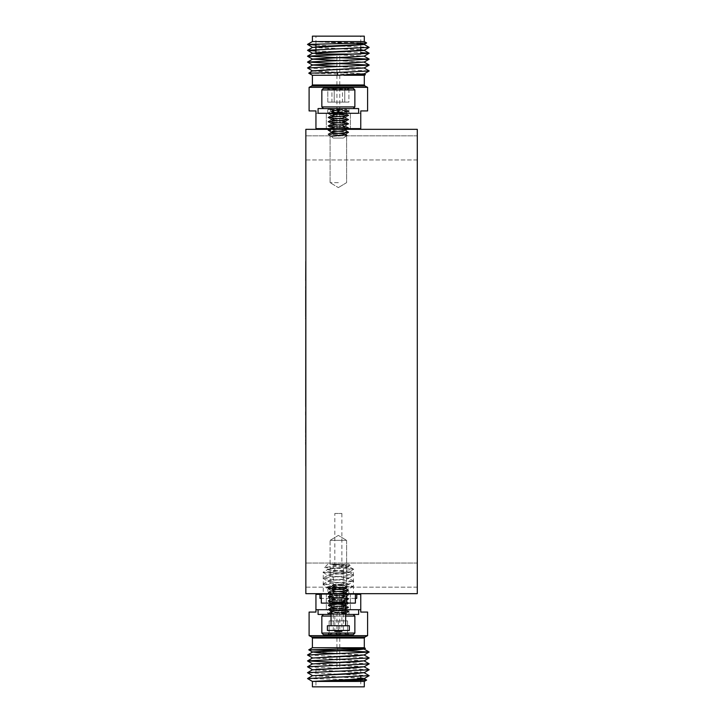 <?xml version="1.0" encoding="UTF-8"?>
<svg xmlns="http://www.w3.org/2000/svg" width="723" height="723" viewBox="0 0 723 723"><rect width="100%" height="100%" fill="white"/><g stroke="black" fill="none" stroke-linecap="round" stroke-linejoin="round"><path stroke-width="0.54" stroke-dasharray="3.62 2.71" d="M343 584.383L343 593.673L333.71 593.673L343 593.673L333.71 593.673L343 593.673L343 584.383L333.71 584.383L333.71 593.673L333.71 584.383L343 584.383M346.606 540.361L346.606 593.673L330.095 593.673L346.606 593.673L330.095 593.673L346.606 593.673L346.606 540.361L330.095 540.361L330.095 593.673L330.095 540.361L346.606 540.361L330.095 540.361L346.606 540.361L338.355 535.4L330.095 540.361L338.355 535.4L346.606 540.361M338.355 129.327L320.66 129.327L338.355 129.327M338.355 182.639L330.095 182.639L338.355 182.639M417.288 587.175L305.847 587.175L305.847 563.027L305.847 587.175L305.847 563.027L305.847 587.175L417.288 587.175L417.288 563.027L305.847 563.027L417.288 563.027L417.288 587.175M417.288 159.973L305.847 159.973L305.847 135.825L305.847 159.973L305.847 135.825L305.847 159.973L417.288 159.973L417.288 135.825L305.847 135.825L417.288 135.825L417.288 159.973M417.288 129.327L305.847 129.327L305.847 593.673L417.288 593.673L417.288 129.327M327.853 564.184L324.645 567.401C324.13 566.823 351.36 566.208 350.194 565.531L348.848 566.534C349.489 565.793 334.966 564.934 329.805 564.184L348.848 564.184L331.721 564.184L348.848 566.299C349.435 567.311 327.148 568.287 327.853 569.254C327.266 570.257 349.561 571.242 348.848 572.2C349.435 573.203 327.148 574.189 327.853 575.147C327.266 576.15 349.561 577.135 348.848 578.093C349.435 579.105 327.148 580.081 327.853 581.048C327.266 582.051 349.561 583.036 348.848 583.994C349.435 584.997 327.148 585.982 327.853 586.94L344.049 588.956L348.848 588.956L348.848 593.673L327.853 593.673L327.853 588.956L348.848 588.956L352.941 586.597C353.348 587.049 325.016 587.528 326.317 588.07L336.71 588.956L327.853 588.956L326.317 588.007L327.971 587.04L336.656 588.739M348.848 564.184L350.194 565.531L329.805 564.184L353.664 569.471L323.036 572.218L353.674 575.174L323.479 577.975L327.465 578.96L353.664 581.265L323.045 584.22L352.941 586.597L348.848 584.229C349.435 585.232 327.148 586.217 327.853 587.175L323.045 584.22M343.425 564.184L333.285 564.184L343.425 564.184L343.425 630.474L333.285 630.474L343.425 630.474M333.285 564.184L333.285 630.474M323.045 578.319L327.853 581.283C327.266 582.286 349.561 583.271 348.848 584.229L353.664 581.265M353.023 569.091C348.712 568.549 323.298 568.007 324.645 567.401L327.853 569.489C327.266 570.492 349.561 571.477 348.848 572.435C349.435 573.438 327.148 574.424 327.853 575.381C327.266 576.385 349.561 577.37 348.848 578.337C349.435 579.34 327.148 580.316 327.853 581.283L323.036 584.012M353.674 569.272L348.848 566.534C349.435 567.546 327.148 568.522 327.853 569.489L323.036 572.218M353.674 575.174L348.712 572.354L353.664 569.471M323.045 572.426L327.989 575.3L323.036 578.12M353.674 581.066L348.712 578.255L353.664 575.372M345.666 603.109L331.044 603.109L345.666 603.109M345.666 625.756L331.044 625.756L345.666 625.756M344.049 588.956L346.715 586.127M321.328 603.109L355.382 603.109M327.383 625.756L349.326 625.756M327.383 630.474L349.326 630.474M346.868 593.673L329.842 593.673L355.382 593.673L346.868 593.673L346.868 603.109M329.842 593.673L321.328 593.673L329.842 593.673L329.842 603.109M327.853 593.673L348.848 593.673M334.812 513.475L341.889 513.475L334.812 513.475L334.812 572.444L341.889 572.444L334.812 572.444M341.889 513.475L341.889 572.444M323.253 572.444L353.448 572.444L323.253 572.444L323.253 593.673L353.448 593.673L323.253 593.673M353.448 572.444L353.448 593.673M356.755 593.673L319.955 593.673L356.755 593.673M355.382 598.391L321.328 598.391M334.812 598.391L341.889 598.391L334.812 598.391L334.812 630.474M341.889 598.391L341.889 630.474M334.812 631.414L341.889 631.414M319.955 598.391L356.755 598.391M309.101 87.338L367.6 87.338M366.651 42.928L313.285 41.582L364.302 41.573M364.302 36.15L312.408 36.15M360.759 50.682L360.759 54.08L315.942 54.08M367.6 110.926L360.759 110.926L360.759 128.622L315.942 128.622L315.942 113.285L360.759 113.285L315.942 113.285L337.768 113.285L337.768 108.567L323.488 108.567L353.213 108.567L318.066 108.567L358.644 108.567L327.736 108.567L337.768 108.567L337.768 113.285L337.768 108.567M312.453 70.881L364.256 73.836M312.408 75.273L364.302 75.273M312.408 71.062L364.302 74.008M313.285 41.582L360.759 43.796M312.408 41.573L360.759 44.031M312.408 47.239L360.759 49.688M312.453 47.42L360.759 49.923M312.453 53.186L364.256 56.141M312.408 53.366L364.256 56.267M338.355 60.506L364.256 62.042M336.665 60.678L364.302 62.214M338.355 66.408L364.256 67.935M336.665 66.57L364.256 68.061M315.942 45.124L369.164 47.311M315.942 51.026L360.759 52.535M336.656 57.623L340.045 57.732M336.674 63.516L340.045 63.624M307.537 68.034L369.164 70.899M308.757 73.168L365.395 74.623M338.355 128.622L320.66 128.622L338.355 128.622M337.768 113.285L348.965 113.285L338.942 113.285L338.942 108.567L338.942 113.285L348.965 113.285L318.066 113.285L360.759 113.285L315.942 113.285L315.942 110.926L309.101 110.926M338.355 113.285L350.384 113.285L338.355 113.285M338.355 36.15L360.759 36.15L338.355 36.15M367.6 635.662L309.101 635.662M364.302 681.428L312.408 681.428M307.501 678.59L360.759 679.747M312.408 686.85L364.302 686.85M338.355 668.92L315.942 668.92L338.355 668.92M338.355 593.673L320.66 593.673L338.355 593.673M356.755 594.378L319.955 594.378M338.355 609.715L315.942 609.715L338.355 609.715M367.6 612.074L360.759 612.074L360.759 594.378L315.942 594.378L315.942 609.715L360.759 609.715M364.256 649.173L337.623 647.718L337.487 650.555L340.018 650.637M364.302 647.727L343.85 647.727L364.256 649.037M360.759 678.219L312.453 675.707M360.759 677.984L312.408 675.526M364.256 672.761L312.453 669.805M364.256 672.625L312.453 669.679M364.302 666.913L312.453 663.913M364.256 666.733L312.408 663.732M364.256 660.967L312.453 658.011M364.256 660.831L312.453 657.885M364.302 655.119L338.355 653.646M364.256 654.939L312.408 651.938M369.164 675.607L307.537 672.742M369.164 669.706L307.537 666.841M369.164 663.804L336.665 662.322M369.164 657.912L307.537 655.047M365.395 648.359L343.85 647.727M337.623 647.727L312.408 647.727M338.355 594.378L320.66 594.378L338.355 594.378M309.101 612.074L315.942 612.074L315.942 609.715M338.355 686.85L360.759 686.85L338.355 686.85M305.775 261.383L305.775 280.533M305.847 255.355L305.847 467.645M305.775 294.577L305.775 278.536L305.775 294.577M305.775 305.368L305.775 296.611L305.775 305.368M305.712 303.524L305.775 296.611L305.775 303.524M305.775 318.861L305.775 307.582L305.775 318.861M305.712 309.724L305.775 298.482L305.775 308.468M305.775 324.275L305.712 325.576L305.775 324.275M305.775 339.683L305.775 346.724L305.712 339.683M305.712 335.273L305.712 341.608L305.775 335.273M305.775 351.83L305.775 353.782M305.712 353.782L305.775 345.196M305.712 345.196L305.775 347.42M305.712 347.42L305.712 351.83M305.775 363.967L305.775 365.919M305.712 365.919L305.775 357.334M305.712 357.334L305.775 359.557M305.712 359.557L305.712 363.967M305.775 376.114L305.775 378.066M305.712 378.066L305.712 376.114M305.712 371.694L305.712 383.145L305.775 371.694M305.775 388.251L305.775 390.203M305.712 390.203L305.775 381.617M305.712 381.617L305.775 383.841M305.712 383.841L305.712 388.251M305.775 400.388L305.775 402.35M305.712 402.35L305.775 393.764M305.712 393.764L305.775 395.978M305.712 395.978L305.712 400.388M305.775 412.535L305.775 414.487M305.712 414.487L305.712 406.082M305.775 406.082L305.775 406.913M305.775 411.703L305.775 436.981L305.712 412.535M305.775 424.672L305.775 431.712L305.712 424.672M305.712 418.048L305.712 426.597L305.775 418.048M305.775 418.228L305.712 419.051L305.775 418.228M305.775 436.819L305.775 438.771M305.712 438.771L305.775 430.185M305.712 430.185L305.775 432.408M305.712 441.771L305.775 440.659M305.775 448.956L305.775 450.908M305.712 450.908L305.775 446.362M305.775 442.512L305.775 443.335M305.775 444.473L305.712 448.956M305.775 280.045L305.775 286.552M305.775 296.258L305.775 287.501L305.775 296.258M305.712 294.424L305.775 287.501L305.775 294.424M305.775 315.174L305.712 316.475L305.775 315.174M305.775 330.583L305.775 332.535M305.712 332.535L305.775 323.949M305.712 323.949L305.775 326.172M305.712 326.172L305.712 330.583M305.712 344.672L305.712 336.087L305.775 344.672M305.712 336.087L305.712 336.864L305.775 336.087M305.775 345.757L305.712 346.561L305.775 345.757M305.775 358.87L305.775 348.233L305.712 358.87M305.712 348.233L305.712 356.782L305.775 348.233M305.775 348.414L305.712 349.236L305.775 348.414M305.712 368.956L305.712 360.37L305.775 368.956M305.712 360.37L305.712 361.148L305.775 360.37M305.712 361.383L305.712 360.56L305.775 361.383M305.775 370.031L305.712 370.845L305.775 370.031M305.712 373.52L305.775 383.145L305.775 373.52M305.775 383.145L305.712 382.286L305.712 383.154M305.712 372.517L305.712 373.294L305.775 372.517M305.775 382.178L305.712 382.982L305.775 382.178M305.775 395.291L305.775 384.654L305.712 395.291M305.712 384.654L305.712 393.204L305.775 384.654M305.712 385.666L305.712 384.835L305.775 385.666M305.712 405.35L305.712 407.429L305.775 405.386M305.712 405.386L305.775 396.8M305.712 396.8L305.775 397.804M305.775 406.462L305.712 407.266L305.775 406.462M305.712 417.523L305.712 408.938L305.775 417.523M305.712 408.938L305.712 409.715L305.775 408.938M305.775 418.599L305.712 419.412L305.775 418.599M305.775 431.712L305.712 427.709L305.712 431.712M305.712 425.115L305.712 429.634L305.775 425.115M305.712 422.087L305.712 421.265L305.775 422.087M305.712 439.855L305.775 441.807M305.712 441.807L305.775 433.222M305.712 433.222L305.775 434.225M305.775 442.883L305.712 443.696L305.775 442.883M305.775 290.104L305.775 290.736M305.775 322.801L305.775 331.848M305.775 377.542L305.775 382.087M305.775 344.862L305.775 378.138L305.775 344.862M305.775 369.941L305.775 361.753M305.712 290.736L305.775 293.683M305.712 293.484L305.775 286.489M305.712 286.489L305.775 279.394M305.712 279.394L305.712 280.533M305.712 317.795L305.775 299.358M305.712 297.451L305.712 296.611L305.712 297.451M305.712 308.468L305.775 307.772M305.712 322.973L305.712 324.275L305.712 322.973M305.712 333.24L305.712 334.062L305.712 333.24M305.712 333.827L305.712 333.059L305.712 333.827M305.712 343.687L305.712 342.829L305.775 343.687M305.712 345.377L305.712 346.2L305.712 345.377M305.712 355.833L305.712 354.966L305.775 355.833M305.712 367.004L305.712 367.808L305.775 367.004M305.712 359.448L305.712 374.162L305.775 359.448M305.712 367.971L305.712 367.112L305.775 367.971M305.712 379.141L305.712 379.955L305.775 379.141M305.712 369.661L305.712 370.483L305.712 369.661M305.712 370.257L305.712 369.48L305.712 370.257M305.712 380.117L305.712 379.25L305.775 380.117M305.712 382.087L305.775 388.359M305.712 381.807L305.712 382.63L305.712 381.807M305.712 392.255L305.712 391.396L305.775 392.255M305.712 403.425L305.712 404.229L305.775 403.425M305.712 393.945L305.712 394.767L305.712 393.945M305.712 404.392L305.712 403.533L305.775 404.401M305.712 415.562L305.712 416.376L305.712 415.562M305.712 406.678L305.712 405.901L305.712 406.678M305.712 416.538L305.712 415.68L305.775 416.538M305.712 428.676L305.712 427.817L305.775 428.676M305.712 440.659L305.712 436.819M305.712 432.408L305.775 435.58M305.712 435.58L305.775 436.981M305.712 430.366L305.712 431.188L305.712 430.366M305.712 440.822L305.712 439.964L305.712 440.822M305.712 451.992L305.712 452.797L305.712 451.992M305.712 446.362L305.712 442.512M305.712 443.1L305.712 442.331L305.712 443.1M305.712 452.959L305.712 452.101L305.775 452.959M305.712 286.552L305.775 282.368M305.712 282.368L305.712 280.045M305.712 288.341L305.712 287.501L305.712 288.341M305.712 299.358L305.712 309.751M305.712 313.872L305.712 315.174L305.712 313.872M305.712 333.61L305.712 334.424L305.712 333.61M305.712 324.13L305.712 324.952L305.712 324.13M305.712 334.586L305.712 333.719L305.775 334.586M305.712 346.724L305.712 345.865L305.775 346.724M305.712 371.007L305.712 370.149L305.775 371.007M305.712 397.804L305.775 402.196M305.712 402.196L305.775 400.072M305.712 407.429L305.712 406.57L305.775 407.429M305.712 419.575L305.712 418.716L305.775 419.575M305.712 421.852L305.712 421.084L305.712 421.852M305.712 434.225L305.775 438.617M305.712 438.617L305.712 441.003M305.712 443.859L305.712 442.991L305.775 443.859M305.712 290.104L305.712 307.772M305.712 311.875L305.712 306.516L305.712 311.875M305.712 294.478L305.775 307.546L305.712 294.478M305.712 303.633L305.712 307.546L305.712 303.633M305.712 318.265L305.712 322.801M305.712 331.848L305.775 336.394M305.712 336.394L305.775 330.863M305.712 330.863L305.775 329.073M305.712 329.073L305.775 338.147M305.712 338.147L305.775 340.795M305.712 340.795L305.775 345.73M305.712 345.73L305.775 361.5M305.712 361.5L305.712 377.542M305.712 388.359L305.775 397.424M305.712 397.424L305.712 400.072M305.712 361.753L305.712 369.941M305.712 411.703L305.712 436.981M305.712 444.473L305.775 465.928M353.213 614.433L323.488 614.433L353.213 614.433L323.488 614.433L321.843 616.086L354.866 616.086L321.843 616.086L354.866 616.086L353.213 614.433L323.488 614.433M321.843 633.068L354.866 633.068L321.843 633.068L323.488 634.722L353.213 634.722L323.488 634.722L353.213 634.722L354.866 633.068L321.843 633.068L321.843 616.086M327.718 634.722L338.355 634.722L327.718 634.722L329.137 634.722L329.137 633.294L327.718 634.722L329.137 633.294L329.137 634.722C332.182 632.86 335.255 632.86 338.355 634.722L347.564 634.722L338.355 634.722C341.401 632.86 344.473 632.86 347.564 634.722L348.992 634.722L347.564 634.722C347.564 632.869 347.564 632.869 347.564 634.722C347.564 632.869 347.564 632.869 347.564 634.722C344.519 632.86 341.455 632.86 338.355 634.722C335.309 632.86 332.237 632.86 329.137 634.722L327.718 634.722M343.398 584.943L333.303 584.943L328.206 588.63C327.573 589.335 349.128 590.031 348.495 590.736L348.495 590.212C349.128 590.917 327.573 591.613 328.206 592.318C327.573 593.023 349.128 593.719 348.495 594.423C349.128 595.128 327.573 595.824 328.206 596.529C327.573 597.234 349.128 597.93 348.495 598.635C349.128 599.34 327.573 600.036 328.206 600.741C327.573 601.446 349.128 602.142 348.495 602.846C349.128 603.551 327.573 604.247 328.206 604.952C327.573 605.657 349.128 606.353 348.495 607.058C349.128 607.763 327.573 608.468 328.206 609.164C327.573 609.869 349.128 610.574 348.495 611.269C349.128 611.974 327.573 612.679 328.206 613.375L338.355 614.433L331.242 614.433L328.278 613.99L328.206 613.375L338.355 614.433L329.046 614.433L331.242 614.433L328.206 613.908L328.206 613.375C327.573 612.679 349.128 611.974 348.495 611.269L348.495 611.803C349.128 612.498 327.573 613.203 328.206 613.908C327.573 613.203 349.128 612.498 348.495 611.803L348.495 611.269C349.128 610.574 327.573 609.869 328.206 609.164L328.206 609.697C327.573 610.393 349.128 611.098 348.495 611.803C349.128 611.098 327.573 610.393 328.206 609.697L328.206 609.164C327.573 608.468 349.128 607.763 348.495 607.058L348.495 607.591C349.128 608.287 327.573 608.992 328.206 609.697C327.573 608.992 349.128 608.287 348.495 607.591L348.495 607.058C349.128 606.353 327.573 605.657 328.206 604.952L328.206 605.485C327.573 606.181 349.128 606.886 348.495 607.591C349.128 606.886 327.573 606.181 328.206 605.485L328.206 604.952C327.573 604.247 349.128 603.551 348.495 602.846L348.495 603.371C349.128 604.076 327.573 604.78 328.206 605.485C327.573 604.78 349.128 604.076 348.495 603.371L348.495 602.846C349.128 602.142 327.573 601.446 328.206 600.741L328.206 601.265C327.573 601.97 349.128 602.675 348.495 603.371C349.128 602.675 327.573 601.97 328.206 601.265L328.206 600.741C327.573 600.036 349.128 599.34 348.495 598.635L348.495 599.159C349.128 599.864 327.573 600.569 328.206 601.265C327.573 600.569 349.128 599.864 348.495 599.159L348.495 598.635C349.128 597.93 327.573 597.234 328.206 596.529L328.206 597.053C327.573 597.758 349.128 598.463 348.495 599.159C349.128 598.463 327.573 597.758 328.206 597.053L328.206 596.529C327.573 595.824 349.128 595.128 348.495 594.423L348.495 594.948C349.128 595.653 327.573 596.358 328.206 597.053C327.573 596.358 349.128 595.653 348.495 594.948L348.495 594.423C349.128 593.719 327.573 593.023 328.206 592.318L328.206 592.842C327.573 593.547 349.128 594.243 348.495 594.948C349.128 594.243 327.573 593.547 328.206 592.842L328.206 592.318C327.573 591.613 349.128 590.917 348.495 590.212L328.206 588.513L346.941 587.428L330.989 586.597L330.068 588.513L328.206 588.63C327.573 589.335 349.128 590.031 348.495 590.736L348.495 590.736C349.128 591.441 327.573 592.137 328.206 592.842C327.573 592.137 349.128 591.441 348.495 590.736L348.423 590.131L330.068 588.513L330.989 586.597C331.414 587.266 346.236 587.953 345.757 588.63C346.227 589.335 330.483 590.031 330.944 590.736C330.483 591.441 346.227 592.137 345.757 592.842C346.227 593.547 330.483 594.243 330.944 594.948C330.483 595.653 346.227 596.358 345.757 597.053C346.227 597.758 330.483 598.463 330.944 599.159C330.483 599.864 346.227 600.569 345.757 601.265C346.227 601.97 330.483 602.675 330.944 603.371C330.483 604.076 346.227 604.78 345.757 605.485C346.227 606.181 330.483 606.886 330.944 607.591C330.483 608.287 346.227 608.992 345.757 609.697C346.227 610.393 330.483 611.098 330.944 611.803C330.483 612.498 346.227 613.203 345.757 613.908L331.242 614.433L346.76 614.433L343.542 614.433L345.757 613.908L348.423 611.884L345.666 613.493L338.355 614.433L345.757 613.375L345.757 613.908C346.227 613.203 330.483 612.498 330.944 611.803L328.278 609.778L330.944 611.269C330.483 611.974 346.227 612.679 345.757 613.375C346.227 612.679 330.483 611.974 330.944 611.269L330.944 611.803C330.483 611.098 346.227 610.393 345.757 609.697L348.423 607.672L345.757 609.164C346.227 609.869 330.483 610.574 330.944 611.269C330.483 610.574 346.227 609.869 345.757 609.164L345.757 609.697C346.227 608.992 330.483 608.287 330.944 607.591L328.278 605.567L330.944 607.058C330.483 607.763 346.227 608.468 345.757 609.164C346.227 608.468 330.483 607.763 330.944 607.058L330.944 607.591C330.483 606.886 346.227 606.181 345.757 605.485L348.423 603.461L345.757 604.952C346.227 605.657 330.483 606.353 330.944 607.058C330.483 606.353 346.227 605.657 345.757 604.952L345.757 605.485C346.227 604.78 330.483 604.076 330.944 603.371L328.278 601.355L330.944 602.846C330.483 603.551 346.227 604.247 345.757 604.952C346.227 604.247 330.483 603.551 330.944 602.846L330.944 603.371C330.483 602.675 346.227 601.97 345.757 601.265L348.423 599.25L345.757 600.741C346.227 601.446 330.483 602.142 330.944 602.846C330.483 602.142 346.227 601.446 345.757 600.741L345.757 601.265C346.227 600.569 330.483 599.864 330.944 599.159L328.278 597.144L330.944 598.635C330.483 599.34 346.227 600.036 345.757 600.741C346.227 600.036 330.483 599.34 330.944 598.635L330.944 599.159C330.483 598.463 346.227 597.758 345.757 597.053L348.423 595.029L345.757 596.529C346.227 597.234 330.483 597.93 330.944 598.635C330.483 597.93 346.227 597.234 345.757 596.529L345.757 597.053C346.227 596.358 330.483 595.653 330.944 594.948L328.278 592.923L330.944 594.423C330.483 595.128 346.227 595.824 345.757 596.529C346.227 595.824 330.483 595.128 330.944 594.423L330.944 594.948C330.483 594.243 346.227 593.547 345.757 592.842L348.423 590.818L345.757 592.318C346.227 593.023 330.483 593.719 330.944 594.423C330.483 593.719 346.227 593.023 345.757 592.318L345.757 592.842C346.227 592.137 330.483 591.441 330.944 590.736L328.278 588.712L330.944 590.212C330.483 590.917 346.227 591.613 345.757 592.318C346.227 591.613 330.483 590.917 330.944 590.212L330.944 590.736C330.483 590.031 346.227 589.335 345.757 588.63L346.941 587.428L333.746 586.597L345.757 588.106C346.227 588.811 330.483 589.507 330.944 590.212C330.483 589.507 346.227 588.811 345.757 588.106L345.757 588.63C346.236 587.953 331.414 587.266 330.989 586.597L345.666 588.215L346.941 587.428L343.398 584.943L333.303 584.943L343.398 584.943L346.941 587.428L328.206 588.63L333.303 584.943L343.398 584.943M345.666 616.086L331.044 616.086M329.137 620.894L347.564 620.894L329.137 620.894L329.137 634.722C332.182 632.86 335.255 632.86 338.355 634.722L347.564 634.722L338.355 634.722C341.401 632.86 344.473 632.86 347.564 634.722L348.992 634.722L347.564 634.722C347.564 632.869 347.564 632.869 347.564 634.722C347.564 632.869 347.564 632.869 347.564 634.722C344.519 632.86 341.455 632.86 338.355 634.722C335.309 632.86 332.237 632.86 329.137 634.722L329.137 620.894L338.355 620.894L338.355 634.722L338.355 620.894L347.564 620.894L347.564 634.722L347.564 620.894L329.137 620.894L329.137 634.722L329.137 620.894M354.866 89.932L353.213 88.278L323.488 88.278L353.213 88.278L323.488 88.278L321.843 89.932L354.866 89.932L321.843 89.932L354.866 89.932L354.866 106.914L321.843 106.914L354.866 106.914L321.843 106.914L323.488 108.567L353.213 108.567L323.488 108.567M328.549 88.278L327.799 88.278C329.914 90.14 332.056 90.14 334.216 88.278C337.704 90.14 341.229 90.14 344.772 88.278C346.154 90.131 347.528 90.131 348.911 88.278C346.787 90.14 344.645 90.14 342.494 88.278C339.006 90.14 335.481 90.14 331.929 88.278L329.869 89.706L327.799 88.278L348.992 88.278L328.549 88.278M328.35 88.92L327.799 88.278C329.914 90.14 332.056 90.14 334.216 88.278C337.704 90.14 341.229 90.14 344.772 88.278C346.154 90.131 347.528 90.131 348.911 88.278C346.787 90.14 344.645 90.14 342.494 88.278C339.006 90.14 335.481 90.14 331.929 88.278L329.869 89.706L327.799 88.278L327.799 102.106L348.911 102.106L327.799 102.106L334.216 102.106L334.216 88.278L334.216 102.106L344.772 102.106L344.772 88.278L344.772 102.106L348.911 102.106L348.911 88.278L348.359 88.92L348.911 88.278L348.911 102.106L342.494 102.106L342.494 88.278L342.494 102.106L331.929 102.106L331.929 88.278L331.929 102.106L327.799 102.106L327.799 88.278L328.35 88.92L327.718 88.278L328.35 88.92M343 138.057L333.303 138.057L343 138.057M329.11 129.327L328.206 129.887L329.01 130.158C333.511 130.863 353.366 131.559 347.7 132.264C343.19 132.969 323.335 133.665 329.01 134.37L328.206 134.487L329.308 135.255L328.206 134.487L347.7 132.788L328.45 134.487L331.27 136.403C328.152 135.734 342.078 135.047 345.178 134.37C342.078 135.047 328.152 135.734 331.27 136.403L333.303 138.057L330.944 136.403L345.684 134.532L347.148 135.382L330.944 136.403L328.206 134.487L329.805 134.487L328.269 134.026L328.206 134.487L329.805 134.487C335.445 134.812 351.532 135.183 346.263 135.572L331.857 136.403L345.684 134.532L347.148 135.382L346.263 135.572C351.532 135.183 335.445 134.812 329.805 134.487L329.01 134.37C323.335 133.665 343.19 132.969 347.7 132.264L348.495 131.993L348.432 132.589L348.495 131.993L347.7 132.264C353.366 131.559 333.511 130.863 329.01 130.158L328.287 129.806L331.514 129.327M341.5 128.622L347.7 128.052C353.366 127.347 333.511 126.642 329.01 125.947C323.335 125.242 343.19 124.537 347.7 123.841C353.366 123.136 333.511 122.431 329.01 121.735C323.335 121.03 343.19 120.325 347.7 119.629C353.366 118.924 333.511 118.22 329.01 117.515C323.335 116.819 343.19 116.114 347.7 115.409C353.366 114.713 333.511 114.008 329.01 113.303L328.269 112.969L331.026 111.369L331.532 111.731C334.821 112.427 349.317 113.131 345.178 113.836L345.757 113.556L345.178 113.836C341.889 114.532 327.383 115.237 331.532 115.942L330.944 115.662L331.532 115.942C334.821 116.647 349.317 117.343 345.178 118.048L345.757 117.777L345.178 118.048C341.889 118.753 327.383 119.449 331.532 120.154L330.944 119.882L331.532 120.154C334.821 120.858 349.317 121.554 345.178 122.259L345.757 121.988L345.178 122.259C341.889 122.964 327.383 123.66 331.532 124.365L330.944 124.094L331.532 124.365C334.821 125.07 349.317 125.766 345.178 126.471L345.757 126.2L345.178 126.471C341.889 127.176 327.383 127.872 331.532 128.577L330.944 128.305L331.532 128.577C334.821 129.281 349.317 129.977 345.178 130.682L345.757 130.411L345.178 130.682C341.889 131.387 327.383 132.083 331.532 132.788L330.944 132.517L331.532 132.788C334.821 133.493 349.317 134.189 345.178 134.894C349.317 134.189 334.821 133.493 331.532 132.788C327.383 132.083 341.889 131.387 345.178 130.682C349.317 129.977 334.821 129.281 331.532 128.577C327.383 127.872 341.889 127.176 345.178 126.471C349.317 125.766 334.821 125.07 331.532 124.365C327.383 123.66 341.889 122.964 345.178 122.259C349.317 121.554 334.821 120.858 331.532 120.154C327.383 119.449 341.889 118.753 345.178 118.048C349.317 117.343 334.821 116.647 331.532 115.942C327.383 115.237 341.889 114.532 345.178 113.836C349.317 113.131 334.821 112.427 331.532 111.731L331.026 111.369L337.768 110.465M338.942 110.357L345.684 109.254L348.495 110.926L345.757 108.821L345.178 109.625C346.525 109.272 345.205 108.92 341.238 108.567L328.992 108.567L329.01 109.092L328.992 108.567L329.01 109.092L328.992 108.567L345.187 108.567L328.585 108.567L329.01 109.092L328.992 108.567L341.238 108.567C345.205 108.92 346.525 109.272 345.178 109.625C341.889 110.321 327.383 111.026 331.532 111.731M338.942 112.472L347.7 111.731C353.366 111.026 333.511 110.321 329.01 109.625L331.532 111.197C334.821 111.902 349.317 112.607 345.178 113.303L345.666 113.14L345.178 113.303C341.889 114.008 327.383 114.713 331.532 115.409L331.035 115.246L331.532 115.409C334.821 116.114 349.317 116.819 345.178 117.515L345.666 117.352L345.178 117.515C341.889 118.22 327.383 118.924 331.532 119.629L331.035 119.458L331.532 119.629C334.821 120.325 349.317 121.03 345.178 121.735L345.666 121.563L345.178 121.735C341.889 122.431 327.383 123.136 331.532 123.841L331.035 123.669L331.532 123.841C334.821 124.537 349.317 125.242 345.178 125.947L345.666 125.775L345.178 125.947C341.889 126.642 327.383 127.347 331.532 128.052L331.035 127.881L331.532 128.052C334.821 128.757 349.317 129.453 345.178 130.158L345.666 129.986L345.178 130.158C341.889 130.863 327.383 131.559 331.532 132.264L331.035 132.092L331.532 132.264C334.821 132.969 349.317 133.665 345.178 134.37L345.666 134.198L345.178 134.37C349.317 133.665 334.821 132.969 331.532 132.264C327.383 131.559 341.889 130.863 345.178 130.158C349.317 129.453 334.821 128.757 331.532 128.052C327.383 127.347 341.889 126.642 345.178 125.947C349.317 125.242 334.821 124.537 331.532 123.841C327.383 123.136 341.889 122.431 345.178 121.735C349.317 121.03 334.821 120.325 331.532 119.629C327.383 118.924 341.889 118.22 345.178 117.515C349.317 116.819 334.821 116.114 331.532 115.409C327.383 114.713 341.889 114.008 345.178 113.303C349.317 112.607 334.821 111.902 331.532 111.197L337.768 109.941M338.942 109.824L345.178 109.092L345.187 108.567L346.281 108.567L345.187 108.567L345.178 109.092C341.889 109.797 327.383 110.502 331.532 111.197M330.944 132.517L328.269 134.026L330.944 131.993L330.944 132.517M328.269 129.815L330.33 128.622M331.035 127.881L328.206 126.2L331.035 127.881M330.944 124.094L328.206 125.666L330.944 123.561L330.944 124.094M330.944 119.882L328.206 121.455L330.944 119.349L330.944 119.882M330.944 115.662L328.206 117.243L330.944 115.138L330.944 115.662M345.666 134.198L348.432 132.589L345.666 134.198M345.757 130.411L348.441 131.92L345.757 129.887L345.757 130.411M345.757 126.2L348.495 127.781L345.757 125.666L345.757 126.2M345.757 121.988L348.495 123.561L345.757 121.455L345.757 121.988M345.757 117.777L348.495 119.349L345.757 117.243L345.757 117.777M345.757 113.556L348.495 115.138L345.757 113.032L345.757 113.556M347.447 128.622L347.7 128.577C353.366 127.872 333.511 127.176 329.01 126.471C323.335 125.766 343.19 125.07 347.7 124.365C353.366 123.66 333.511 122.964 329.01 122.259C323.335 121.554 343.19 120.858 347.7 120.154C353.366 119.449 333.511 118.753 329.01 118.048C323.335 117.343 343.19 116.647 347.7 115.942C353.366 115.237 333.511 114.532 329.01 113.836C323.335 113.131 343.19 112.427 347.7 111.731C353.366 111.026 333.511 110.321 329.01 109.625L330.944 110.926M329.01 109.625C327.167 109.272 328.965 108.92 334.406 108.567C328.965 108.92 327.167 109.272 329.01 109.625M329.01 130.158C323.335 129.453 343.19 128.757 347.7 128.052C353.366 127.347 333.511 126.642 329.01 125.947C323.335 125.242 343.19 124.537 347.7 123.841C353.366 123.136 333.511 122.431 329.01 121.735C323.335 121.03 343.19 120.325 347.7 119.629C353.366 118.924 333.511 118.22 329.01 117.515C323.335 116.819 343.19 116.114 347.7 115.409C353.366 114.713 333.511 114.008 329.01 113.303L337.768 112.029M338.942 111.948L347.7 111.197C353.366 110.502 333.511 109.797 329.01 109.092C333.511 109.797 353.366 110.502 347.7 111.197C343.19 111.902 323.335 112.607 329.01 113.303M329.01 130.682L328.278 130.483L329.01 130.682C333.511 131.387 353.366 132.083 347.7 132.788L348.432 132.589L347.7 132.788C353.366 132.083 333.511 131.387 329.01 130.682C323.335 129.977 343.19 129.281 347.7 128.577C353.366 127.872 333.511 127.176 329.01 126.471C323.335 125.766 343.19 125.07 347.7 124.365C353.366 123.66 333.511 122.964 329.01 122.259C323.335 121.554 343.19 120.858 347.7 120.154C353.366 119.449 333.511 118.753 329.01 118.048C323.335 117.343 343.19 116.647 347.7 115.942C353.366 115.237 333.511 114.532 329.01 113.836L328.287 113.484L337.768 112.553M329.01 117.515L328.206 117.243L328.278 117.849L328.206 117.243L329.01 117.515M329.01 118.048L331.035 119.458L329.01 118.048M329.01 121.735L328.206 121.455L328.278 122.06L328.206 121.455L329.01 121.735M329.01 122.259L331.035 123.669L329.01 122.259M329.01 125.947L328.206 125.666L328.206 126.2L328.206 125.666L329.01 125.947M329.01 126.471L328.278 126.272L329.01 126.471M328.206 130.411L328.206 129.887L328.278 130.483L338.924 129.327M347.7 111.731L345.666 113.14L347.7 111.731M347.7 115.409L348.495 115.138L348.432 115.743L348.495 115.138L347.7 115.409M347.7 115.942L345.666 117.352L347.7 115.942M347.7 119.629L348.495 119.349L348.432 119.955L348.495 119.349L347.7 119.629M347.7 120.154L345.666 121.563L347.7 120.154M347.7 123.841L348.495 123.561L348.432 124.166L348.495 123.561L347.7 123.841M347.7 124.365L345.666 125.775L347.7 124.365M347.7 128.052L348.495 127.781L348.432 128.378L348.495 127.772L347.7 128.052M346.805 129.327L348.016 128.622M338.942 609.715L338.942 614.433L348.965 614.433L318.066 614.433L358.644 614.433L318.066 614.433L318.066 609.715L358.644 609.715L327.736 609.715L337.768 609.715L337.768 614.433L337.768 609.715L318.066 609.715L337.768 609.715L337.768 614.433L337.768 609.715L327.736 609.715L327.736 614.433L327.736 609.715L348.965 609.715L348.965 614.433L348.965 609.715L338.942 609.715L338.942 614.433L338.942 609.715L338.942 614.433L358.644 614.433L358.644 609.715L338.942 609.715M331.044 614.433L345.666 614.433M354.866 633.068L354.866 616.086M338.355 620.894L338.355 634.722L338.355 620.894M347.564 620.894L347.564 634.722L347.564 620.894M318.066 108.567L358.644 108.567L358.644 113.285L318.066 113.285L318.066 108.567M338.942 113.285L338.942 108.567M329.01 113.836L328.206 113.032L328.206 113.556M311.758 86.01L364.952 86.01M364.302 84.962L312.408 84.962M364.952 636.99L311.758 636.99M312.408 638.038L364.302 638.038M330.095 182.639L330.095 129.327L330.095 182.639L338.355 187.6L330.095 182.639M338.355 187.6L346.606 182.639L346.606 129.327L346.606 182.639L338.355 187.6M315.942 44.058L315.942 36.15M326.326 113.285L326.326 128.622L326.326 113.285M336.936 129.327L336.936 54.08M339.765 129.327L339.765 54.08M350.384 113.285L350.384 128.622L350.384 113.285M360.759 48.07L360.759 44.781M360.759 43.253L360.759 36.15M315.942 668.92L315.942 686.85M356.041 593.673L356.041 594.378M326.326 609.715L326.326 594.378L326.326 609.715M336.936 593.673L336.936 668.92M339.765 593.673L339.765 668.92M350.384 609.715L350.384 594.378L350.384 609.715M320.66 593.673L320.66 594.378M360.759 668.92L360.759 676.366M360.759 680.37L360.759 686.85M329.046 614.433L328.278 613.99L329.046 614.433M348.423 590.131L345.666 588.522L348.423 590.131M328.278 592.236L331.044 590.628L328.278 592.236M348.423 594.342L345.666 592.733L348.423 594.342M328.278 596.448L331.044 594.839L328.278 596.448M348.423 598.554L345.666 596.945L348.423 598.554M328.278 600.659L331.044 599.051L328.278 600.659M348.423 602.765L345.666 601.156L348.423 602.765M328.278 604.871L331.044 603.262L328.278 604.871M348.423 606.977L345.666 605.368L348.423 606.977M328.278 609.082L331.044 607.474L328.278 609.082M348.423 611.188L345.666 609.579L348.423 611.188M328.278 613.294L331.044 611.685L328.278 613.294M346.76 614.433L345.666 613.791L346.76 614.433M347.564 633.294L348.992 634.722L347.564 633.294M330.944 128.305L330.944 127.772L330.944 128.305M345.757 134.623L345.757 134.098L345.757 134.623M328.206 108.821L328.206 109.345L328.206 108.821M328.278 130.483L331.035 132.092L328.278 130.483M328.278 113.638L331.035 115.246L328.278 113.638M346.281 108.567L345.666 108.929L346.281 108.567M343.398 138.057L347.157 135.427L343.398 138.057M348.359 88.92L348.992 88.278L348.359 88.92M348.965 113.285L348.965 108.567L348.965 113.285M327.736 113.285L327.736 108.567L327.736 113.285M321.843 89.932L321.843 106.914M331.026 111.369L328.269 112.969M353.213 108.567L354.866 106.914"/><path stroke-width="1.08" d="M417.288 129.327L305.847 129.327L305.847 593.673L417.288 593.673L417.288 129.327M349.326 625.756L327.383 625.756L327.383 630.474L349.326 630.474L349.326 625.756M331.044 603.109L331.044 625.756M345.666 603.109L345.666 625.756M355.382 593.673L355.382 603.109L321.328 603.109L321.328 593.673M329.842 593.673L329.842 603.109M346.868 593.673L346.868 603.109M319.955 593.673L319.955 598.391L321.328 598.391M356.755 593.673L356.755 598.391L355.382 598.391M334.812 630.474L334.812 631.414L341.889 631.414L341.889 630.474M367.6 87.338L309.101 87.338L309.101 110.926L315.942 110.926L315.942 128.622L360.759 128.622L360.759 110.926L367.6 110.926L367.6 87.338L364.952 86.01L311.758 86.01L312.408 84.962L364.302 84.962L364.302 75.273L343.85 75.273L364.302 73.8M312.408 41.573L312.408 36.15L364.302 36.15L364.302 41.573L312.408 41.573L307.501 44.41L315.942 45.124M307.501 44.41L366.651 42.955L364.302 41.573M315.942 52.869L315.942 54.08L360.759 54.08M364.256 68.061L369.2 70.944L364.256 73.827L338.355 75.255L337.623 75.282L337.487 72.445L308.757 73.168L312.408 70.836L364.256 67.935L369.164 65.088L307.537 67.953L312.453 70.881M360.759 43.796L364.302 44.528L351.324 45.504L312.453 47.42L307.537 50.348L315.942 51.026M366.651 42.955L364.256 44.338L320.009 46.498L312.408 47.447M360.759 44.031L364.085 44.41M360.759 49.688L364.302 50.42L312.408 53.366L320.009 52.399L364.256 50.239L369.164 47.393L307.537 50.258M360.759 49.923L364.085 50.312M360.759 52.535L369.2 53.249L364.256 56.132L312.408 59.033L336.665 60.678M364.302 56.105L312.408 59.268M340.045 57.732L369.2 59.15L364.256 62.033L312.408 64.934L336.665 66.57M364.302 62.006L312.408 65.16M364.302 67.899L312.453 71.008M312.616 59.15L336.918 60.461M312.616 65.052L336.846 66.353M364.256 44.474L369.164 47.393M369.164 53.294L307.537 56.159L336.656 57.623M369.164 59.196L307.537 62.051L336.674 63.516M340.045 63.624L369.164 65.088M369.164 70.99L337.487 72.445M364.256 73.963L365.395 74.641L343.85 75.273M337.623 75.273L312.408 75.273L312.408 84.962M337.768 113.285L338.942 113.285L338.942 108.567L318.066 108.567L318.066 113.285L337.768 113.285L337.768 108.567M367.6 635.662L364.952 636.99L311.758 636.99L309.101 635.662L367.6 635.662L367.6 612.074L360.759 612.074L360.759 609.715L345.666 609.715L358.644 609.715L358.644 614.433L345.666 614.433M338.355 681.428L364.302 681.428L366.651 680.072L313.285 681.418L338.355 681.428M360.759 679.747L366.651 680.072M331.044 614.433L318.066 614.433L318.066 609.715L331.044 609.715L315.942 609.715L315.942 594.378L319.955 594.378M312.453 657.885L307.501 655.002L312.453 652.119L356.701 649.959L364.302 649.019M312.408 638.038L312.408 647.727L364.302 647.727L364.302 638.038L312.408 638.038L311.758 636.99M336.683 653.583L319.421 652.878L312.408 651.938L364.256 649.037L365.395 648.377L364.302 647.727M364.302 681.428L364.302 686.85L312.408 686.85L312.408 681.428L351.324 679.457L364.256 678.526L360.759 677.984M313.285 681.418L356.701 679.448L364.302 678.472M364.085 678.59L360.759 678.219M312.453 675.707L356.701 673.547L364.302 672.607M312.408 675.734L364.256 672.625L369.2 669.751L364.256 666.868M312.453 675.58L307.501 672.697L312.453 669.814L356.701 667.654L364.302 666.705M312.408 669.841L364.256 666.733L369.2 663.85L364.256 660.967M312.453 669.679L307.501 666.796L312.453 663.913L356.701 661.753L364.302 660.813M312.408 663.94L364.256 660.831L369.2 657.957L364.256 655.074M336.665 662.322L307.537 660.949L312.453 658.02L356.701 655.851L364.302 654.911M312.408 658.047L364.256 654.939L369.164 652.01L340.018 650.637M312.408 681.428L307.537 678.554L369.164 675.689L364.256 672.761M307.537 672.652L369.164 669.787M307.537 666.76L369.164 663.895M307.537 660.858L369.164 657.993M307.537 654.966L369.164 652.101M336.421 650.537L308.757 649.832L365.395 648.377M360.759 609.715L360.759 594.378L356.755 594.378M309.101 635.662L309.101 612.074L315.942 612.074L315.942 609.715M305.847 467.645L305.847 255.355M305.775 280.533L305.775 286.615M305.712 286.615L305.775 290.104M305.775 316.692L305.775 317.795M305.712 317.795L305.712 318.861M305.712 290.104L305.712 316.71M305.775 406.082L305.775 411.297M305.712 406.082L305.775 406.913M305.712 406.678L305.712 405.901L305.712 406.678M305.775 436.981L305.775 440.659M305.775 439.846L305.712 440.659M305.712 440.822L305.712 439.964L305.775 440.822M305.775 442.512L305.775 443.335M305.712 442.512L305.712 444.546M305.712 443.1L305.712 442.331L305.712 443.1M305.712 405.35L305.712 406.462M305.775 441.003L305.775 441.771M305.712 441.771L305.712 442.883M305.712 280.533L305.775 261.383M305.712 405.007L305.775 318.265M305.712 436.981L305.775 432.752M305.712 432.752L305.775 415.183M305.712 415.183L305.712 411.703M305.775 465.928L305.775 444.473M353.213 614.433L354.866 616.086L345.666 616.086M323.488 614.433L321.843 616.086L321.843 633.068L354.866 633.068L354.866 616.086M354.866 633.068L353.213 634.722L323.488 634.722L321.843 633.068M331.044 616.086L321.843 616.086M321.843 106.914L354.866 106.914L354.866 89.932L321.843 89.932L321.843 106.914L323.488 108.567M321.843 89.932L323.488 88.278L353.213 88.278L354.866 89.932M337.768 110.465L338.942 110.357M337.768 109.941L338.942 109.824M337.768 112.029L338.942 111.948M337.768 112.553L338.942 112.472M331.514 129.327L341.5 128.622M338.924 129.327L347.447 128.622M338.942 113.285L358.644 113.285L358.644 108.567L338.942 108.567M315.942 52.643L315.942 46.977M315.942 46.742L315.942 44.058M356.041 129.327L356.041 128.622M307.537 44.446L312.453 47.284M307.537 50.348L312.453 53.186M307.537 56.24L312.453 59.087M307.537 62.142L312.453 64.98M312.453 65.115L307.537 67.953M364.256 62.169L369.164 65.007M312.453 59.214L307.537 62.051M364.256 56.267L369.164 59.105M312.453 53.321L307.537 56.159M364.256 50.375L369.164 53.213M320.66 129.327L320.66 128.622M360.759 50.682L360.759 48.07M360.759 44.781L360.759 43.253M364.302 75.273L365.395 74.641M312.408 75.273L308.757 73.168M311.758 86.01L309.101 87.338M364.952 86.01L364.302 84.962M307.537 678.554L312.453 675.716M369.164 652.01L364.256 649.173M366.651 680.045L364.256 678.662M312.453 651.992L308.757 649.85L312.408 647.727M312.453 663.786L307.537 660.949M364.256 678.526L369.164 675.689M360.759 676.366L360.759 678.969M360.759 679.204L360.759 680.37M364.952 636.99L364.302 638.038M330.33 128.622L329.11 129.327M348.016 128.622L346.805 129.327M353.213 108.567L354.866 106.914"/></g></svg>
